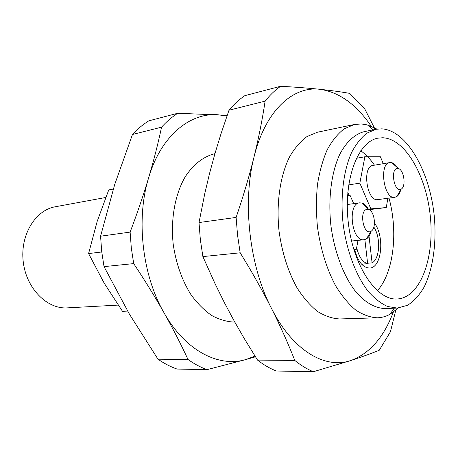 <?xml version="1.0" encoding="UTF-8"?>
<svg xmlns="http://www.w3.org/2000/svg" width="458" height="458" viewBox="0 0 458 458"><rect width="100%" height="100%" fill="white"/><g stroke="black" fill="none" stroke-linecap="round" stroke-linejoin="round"><path stroke-width="0.69" d="M362.009 264.363L363.692 263.985M356.668 247.601C358.854 256.818 362.513 262.171 367.642 263.671L361.591 264.157M369.034 236.271L372.091 262.886C379.968 258.804 380.93 237.324 373.843 227.071M372.091 262.886L367.597 263.247M367.642 263.671L364.877 239.597M354.658 249.581C357.898 261.627 362.902 267.781 369.658 268.039C381.749 267.959 384.88 236.597 374.472 223.109M377.358 290.773C393.72 272.625 398.3 231.891 389.014 198.096M374.478 165.172C370.287 159.086 365.707 154.283 360.732 150.768M368.999 209.678L386.26 207.56L387.897 198.251M347.799 192.337L349.231 195.612M105.712 197.49L55.315 206.764C35.3 210.119 19.957 235.166 23.244 261.839C26.295 288.54 47.082 309.299 67.32 307.873L118.181 305.102M227.197 115.336L177.807 113.241L148.816 120.843C143.028 124.421 137.577 128.967 132.471 134.486L114.718 184.477L100.577 236.196L101.699 251.471L104.029 266.625L129.431 314.171L157.993 359.209C164.227 363.509 170.576 366.795 177.04 369.056L207.005 369.646L245.791 359.57L254.997 356.084M157.993 359.209L187.992 359.478C194.226 363.921 200.564 367.31 207.005 369.646M132.471 134.486L161.559 127.169C158.136 143.383 153.825 160.254 148.644 177.773C135.854 218.976 142.22 275.121 163.975 312.677C185.364 350.908 218.781 367.631 245.791 359.57L255.461 356.822M177.807 113.241C172.053 116.876 166.638 121.519 161.559 127.169M100.577 236.196L130.124 232.103L131.303 247.921L133.696 263.608C144.797 280.296 154.89 296.652 163.975 312.677C172.981 328.701 180.984 344.301 187.992 359.478M226.95 116.04L217.848 114.752C189.726 112.645 160.924 135.992 148.644 177.773C143.377 195.32 137.205 213.428 130.124 232.103M375.182 129.442L364.837 109.067L349.712 93.375C341.262 91.875 331.311 90.518 319.856 89.293C308.389 88.102 295.318 87.094 280.639 86.27L244.841 95.659C239.225 99.415 233.946 104.269 229 110.212L221.048 133.639L215.014 153.373L209.581 173.342L204.778 193.597L199.007 222.554L200.346 239.631L202.883 256.589L215.054 283.708L224.311 302.509L234.124 320.886L244.475 338.897L257.539 360.097C263.716 364.877 269.974 368.513 276.311 371.003L313.335 371.73L350.977 360.469C369.658 353.473 383.752 337.391 393.273 312.224M257.539 360.097L294.78 360.429C300.9 365.387 307.083 369.154 313.335 371.73M229 110.212L265.113 101.138C262.48 118.931 258.787 137.543 254.035 156.957C242.213 202.602 249.433 265.869 271.308 308.045C292.839 351 325.426 369.451 350.977 360.469C361.814 356.902 371.238 353.507 379.247 350.284L390.451 331.747L395.758 310.289M280.639 86.27C275.132 90.083 269.957 95.035 265.113 101.138M199.007 222.554L236.122 217.413L237.547 235.166L240.164 252.805C251.786 271.628 262.165 290.04 271.308 308.045C280.348 326.039 288.174 343.5 294.78 360.429M371.18 126.185C356.341 104.401 339.235 92.104 319.856 89.293C292.925 85.886 265.348 110.613 254.035 156.957C249.181 176.404 243.209 196.556 236.122 217.413M104.029 266.625L133.696 263.608M214.928 153.659L214.682 153.711C203.283 156.659 193.459 164.342 185.221 176.765C175.122 194.169 170.548 218.913 173.181 244.034C175.946 263.144 181.832 279.952 190.843 294.46C197.163 303.179 204.073 310.169 211.585 315.43C219.262 319.587 226.962 321.819 234.685 322.123L234.805 322.117M202.883 256.589L240.164 252.805M376.963 129.104L367.465 124.937L361.425 123.958L354.406 124.484L317.514 132.202L307.129 136.461C300.551 141.276 294.694 148.071 289.571 156.865C280.107 175.918 276.082 203.386 279.077 231.456C282.099 252.827 288.099 271.64 297.07 287.905C303.333 297.671 310.123 305.503 317.44 311.4C324.894 316.06 332.308 318.579 339.693 318.945L377.363 317.806C381.772 317.652 385.968 316.489 389.953 314.308L398.214 308.034M354.406 124.484L344.284 128.767C337.884 133.662 332.199 140.635 327.241 149.68C322.833 159.808 319.575 171.418 317.474 184.505C316.123 198.194 316.112 212.323 317.451 226.899C320.566 249.089 326.577 268.634 335.485 285.534C341.685 295.685 348.383 303.82 355.58 309.946C362.896 314.795 370.161 317.411 377.363 317.806M376.052 129.27L364.305 131.629C354.847 134.074 346.242 141.894 339.647 154.586C331.38 172.557 328.008 198.617 330.876 225.302C334.34 251.917 343.718 276.466 355.969 292.004C365.352 302.79 375.549 308.383 385.321 308.543L397.292 308.085L407.568 305.286C413.94 301.169 419.494 295.026 424.228 286.863C432.896 269.144 436.474 244.068 434.459 218.266C430.577 172.872 407.305 130.358 381.783 128.841L376.052 129.27L366.938 133.123C361.185 137.606 356.089 144.024 351.652 152.377C343.489 170.513 340.208 196.86 343.111 223.853C346.609 250.772 355.975 275.613 368.158 291.334C374.426 298.416 380.884 303.465 387.531 306.476L397.292 308.085M382.808 137.761L378.148 138.121C357.893 141.322 343.111 179.868 348.378 223.223C353.41 266.608 376.808 300.62 397.252 298.988C420.112 297.723 434.39 258.833 430.451 217.796C426.845 176.748 405.651 138.717 382.808 137.761M113.292 189.062L108.741 189.938L97.142 221.512L88.589 253.56L104.115 283.033L122.504 311.337L127.645 311.096M88.589 253.56L101.756 251.986M353.874 249.696L356.341 249.329L358.019 240.364M353.702 203.65L350.164 195.555L347.548 195.715M383.272 163.689L380.421 156.791L364.877 156.773L356.358 158.291M364.877 156.773L359.828 183.16L348.664 184.883M359.828 183.16L370.871 208.877L368.427 209.191M370.871 208.877L386.26 207.56M397.424 167.731C395.741 164.989 393.88 163.311 391.853 162.704L389.827 162.584L373.03 165.418C361.7 166.369 366.898 202.104 377.976 199.608L394.825 197.301L396.725 196.585C398.494 195.4 399.8 193.247 400.641 190.122M368.604 209.524C366.761 206.089 364.608 203.942 362.146 203.083L359.65 202.837C347.067 203.501 351.652 242.064 364.041 239.752L366.411 238.927C368.604 237.513 370.19 234.92 371.18 231.147M367.253 209.358C358.66 209.69 363.417 236.334 371.135 231.175C376.722 228.353 374.65 210.938 368.558 209.506L367.253 209.358M389.827 162.584C378.651 163.495 383.896 199.797 394.825 197.301M397.561 168.475C389.764 168.281 394.418 193.808 401.294 189.04C406.32 186.417 403.91 169.597 398.357 168.573L397.561 168.475M373.087 129.866L367.465 124.937M394.269 308.2L389.953 314.308M351.532 241.028L364.041 239.752M347.273 204.526L359.65 202.837M368.558 209.506L362.146 203.083M371.135 231.175L366.411 238.927M398.357 168.573L391.853 162.704M401.294 189.04L396.725 196.585"/></g></svg>
